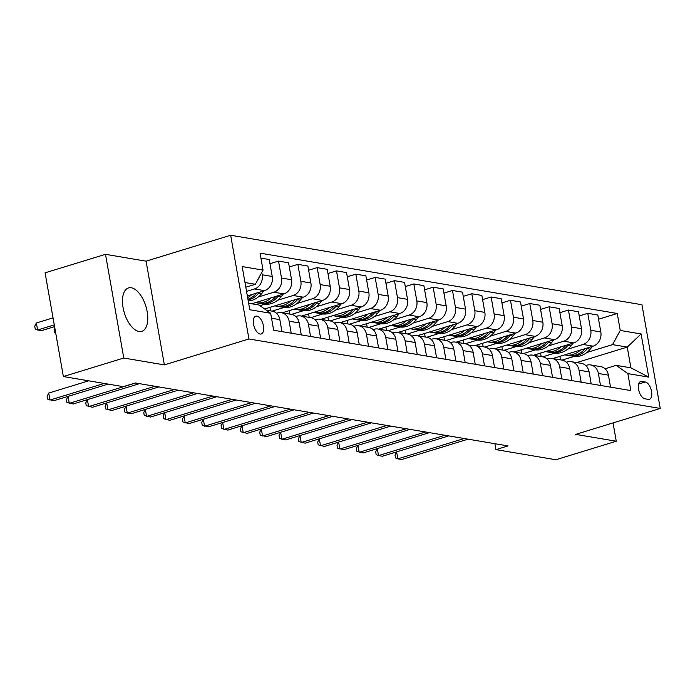 <?xml version="1.0" encoding="UTF-8"?>
<svg xmlns="http://www.w3.org/2000/svg" width="695" height="695" viewBox="0 0 695 695"><rect width="100%" height="100%" fill="white"/><g stroke="black" fill="none" stroke-linecap="round" stroke-linejoin="round"><path stroke-width="1.04" d="M138.983 331.498A22.709 11.268 73 0 0 141.78 331.341A22.709 11.268 73 0 0 146.628 308.997A22.709 11.268 73 0 0 131.268 287.773A22.709 11.268 73 0 0 128.471 287.93A22.709 11.268 73 0 0 123.623 310.274A22.709 11.268 73 0 0 138.983 331.498M260.078 334.052A9.313 4.622 73 0 0 261.224 333.991A9.313 4.622 73 0 0 263.214 324.817A9.313 4.622 73 0 0 256.915 316.112A9.313 4.622 73 0 0 255.76 316.173A9.313 4.622 73 0 0 253.771 325.347A9.313 4.622 73 0 0 260.078 334.052M105.492 254.318L123.779 358.029L164.368 364.892L146.08 261.172L105.492 254.318L45.088 272.831L63.375 376.542L123.293 386.663L135.377 382.962L508.028 445.921L495.943 449.622L555.861 459.743L616.274 441.229L613.042 422.925M146.08 261.172L230.653 235.258L641.963 304.74L660.25 408.452L248.94 338.969L230.653 235.258M645.229 381.981L641.832 381.407A9.026 4.474 73 0 0 640.721 381.468A9.026 4.474 73 0 0 638.792 390.355A9.026 4.474 73 0 0 644.891 398.791L648.296 399.364A9.026 4.474 73 0 0 649.408 399.304A9.026 4.474 73 0 0 651.337 390.425A9.026 4.474 73 0 0 645.229 381.981L638.67 383.996M620.244 330.446L641.111 333.974L648.73 377.133L627.854 373.606L616.213 365.362L630.904 367.837L627.246 347.1L612.556 344.616L620.244 330.446L617.247 313.488L260.06 253.145L263.049 270.103L255.36 284.272L244.988 282.526M248.645 303.263L259.018 305.018L270.659 313.271L273.656 330.229L630.843 390.573L627.854 373.606M270.659 313.271L249.792 309.744L242.173 266.576L263.049 270.103M123.779 358.029L63.375 376.542M164.368 364.892L248.94 338.969M660.25 408.452L575.677 434.375L616.274 441.229M494.901 443.697L495.943 449.622M576.72 362.582L627.246 347.1L641.111 333.974M616.213 365.362L605.05 368.776M291.231 333.2L289.12 321.212A11.641 9.808 -80.4 0 0 281.397 312.689A11.641 9.808 -80.4 0 0 277.479 312.959L276.471 313.271M310.561 336.458L308.45 324.478A11.641 9.808 -80.4 0 0 300.727 315.956A11.641 9.808 -80.4 0 0 296.808 316.225L295.801 316.538M329.89 339.725L327.779 327.745A11.641 9.808 -80.4 0 0 320.048 319.222A11.641 9.808 -80.4 0 0 316.138 319.491L315.13 319.804M349.22 342.991L347.109 331.002A11.641 9.808 -80.4 0 0 339.377 322.489A11.641 9.808 -80.4 0 0 335.459 322.758L334.451 323.062M368.55 346.258L366.43 334.269A11.641 9.808 -80.4 0 0 358.707 325.755A11.641 9.808 -80.4 0 0 354.789 326.024L353.781 326.329M387.88 349.524L385.76 337.535A11.641 9.808 -80.4 0 0 378.037 329.022A11.641 9.808 -80.4 0 0 374.118 329.291L373.111 329.595M407.201 352.791L405.089 340.802A11.641 9.808 -80.4 0 0 397.366 332.28A11.641 9.808 -80.4 0 0 393.448 332.549L392.44 332.862M426.53 356.057L424.419 344.068A11.641 9.808 -80.4 0 0 416.696 335.546A11.641 9.808 -80.4 0 0 412.778 335.815L411.77 336.128M445.86 359.315L443.749 347.335A11.641 9.808 -80.4 0 0 436.026 338.812A11.641 9.808 -80.4 0 0 432.108 339.082L431.1 339.395M465.19 362.582L463.078 350.601A11.641 9.808 -80.4 0 0 455.347 342.079A11.641 9.808 -80.4 0 0 451.437 342.348L450.43 342.661M484.519 365.848L482.408 353.859A11.641 9.808 -80.4 0 0 474.676 345.346A11.641 9.808 -80.4 0 0 470.758 345.615L469.751 345.919M503.849 369.115L501.729 357.126A11.641 9.808 -80.4 0 0 494.006 348.612A11.641 9.808 -80.4 0 0 490.088 348.881L489.08 349.185M523.179 372.381L521.059 360.392A11.641 9.808 -80.4 0 0 513.336 351.879A11.641 9.808 -80.4 0 0 509.418 352.148L508.41 352.452M542.5 375.647L540.389 363.659A11.641 9.808 -80.4 0 0 532.665 355.136A11.641 9.808 -80.4 0 0 528.747 355.406L527.74 355.718M561.829 378.914L559.718 366.925A11.641 9.808 -80.4 0 0 551.995 358.403A11.641 9.808 -80.4 0 0 548.077 358.672L547.069 358.985M581.159 382.172L579.048 370.192A11.641 9.808 -80.4 0 0 571.325 361.669A11.641 9.808 -80.4 0 0 567.407 361.939L566.399 362.251M600.489 385.438L598.378 373.458A11.641 9.808 -80.4 0 0 590.646 364.936A11.641 9.808 -80.4 0 0 586.736 365.205L585.729 365.518M571.881 380.608L569.77 368.619A11.641 9.808 -80.4 0 0 562.047 360.106L574.061 356.413M586.893 352.478L612.556 344.616M552.751 358.533L593.13 346.162A11.641 9.808 -80.4 0 0 600.819 331.984L597.822 315.026L587.77 313.332L579.23 315.947M552.551 377.342L550.44 365.353A11.641 9.808 -80.4 0 0 542.717 356.839L554.74 353.147M567.572 349.211L583.079 344.459A11.641 9.808 -80.4 0 0 590.767 330.29L587.77 313.332M533.421 355.267L573.801 342.896A11.641 9.808 -80.4 0 0 581.489 328.718L578.492 311.76L568.449 310.066L559.909 312.68M533.23 374.075L531.11 362.095A11.641 9.808 -80.4 0 0 523.387 353.573L535.411 349.88M548.242 345.954L563.749 341.193A11.641 9.808 -80.4 0 0 571.438 327.024L568.449 310.066M514.1 352L554.471 339.629A11.641 9.808 -80.4 0 0 562.159 325.451L559.171 308.493L549.12 306.799L540.58 309.414M513.9 370.809L511.781 358.829A11.641 9.808 -80.4 0 0 504.057 350.306L516.081 346.614M528.912 342.687L544.42 337.935A11.641 9.808 -80.4 0 0 552.108 323.757L549.12 306.799M494.77 348.742L535.141 336.363A11.641 9.808 -80.4 0 0 542.83 322.193L539.841 305.235L529.79 303.533L521.25 306.147M494.571 367.551L492.46 355.562A11.641 9.808 -80.4 0 0 484.728 347.04L496.751 343.356M509.583 339.421L525.09 334.669A11.641 9.808 -80.4 0 0 532.778 320.491L529.79 303.533M475.441 345.476L515.812 333.096A11.641 9.808 -80.4 0 0 523.5 318.927L520.512 301.969L510.46 300.266L501.92 302.89M475.241 364.284L473.13 352.296A11.641 9.808 -80.4 0 0 465.398 343.773L477.422 340.09M490.253 336.154L505.76 331.402A11.641 9.808 -80.4 0 0 513.449 317.224L510.46 300.266M456.111 342.209L496.482 329.838A11.641 9.808 -80.4 0 0 504.17 315.66L501.182 298.702L491.13 297L482.591 299.623M455.911 361.018L453.8 349.029A11.641 9.808 -80.4 0 0 446.077 340.515L458.092 336.823M470.923 332.888L486.43 328.136A11.641 9.808 -80.4 0 0 494.119 313.958L491.13 297M436.781 338.943L477.152 326.572A11.641 9.808 -80.4 0 0 484.841 312.394L481.852 295.436L471.801 293.742L463.261 296.357M436.582 357.751L434.471 345.762A11.641 9.808 -80.4 0 0 426.747 337.249L438.762 333.557M451.594 329.621L467.101 324.869A11.641 9.808 -80.4 0 0 474.789 310.7L471.801 293.742M417.452 335.676L457.831 323.305A11.641 9.808 -80.4 0 0 465.52 309.127L462.522 292.169L452.471 290.475L443.931 293.09M417.252 354.485L415.141 342.505A11.641 9.808 -80.4 0 0 407.418 333.982L419.441 330.29M432.273 326.355L447.78 321.603A11.641 9.808 -80.4 0 0 455.468 307.433L452.471 290.475M398.122 332.41L438.502 320.039A11.641 9.808 -80.4 0 0 446.19 305.861L443.193 288.903L433.15 287.209L424.61 289.824M397.931 351.218L395.811 339.238A11.641 9.808 -80.4 0 0 388.088 330.716L400.112 327.024M412.943 323.097L428.45 318.336A11.641 9.808 -80.4 0 0 436.139 304.167L433.15 287.209M378.801 329.143L419.172 316.772A11.641 9.808 -80.4 0 0 426.86 302.603L423.872 285.636L413.82 283.942L405.281 286.557M378.601 347.952L376.482 335.972A11.641 9.808 -80.4 0 0 368.758 327.449L380.782 323.757M393.613 319.83L409.12 315.078A11.641 9.808 -80.4 0 0 416.809 300.9L413.82 283.942M359.471 325.886L399.842 313.506A11.641 9.808 -80.4 0 0 407.531 299.337L404.542 282.379L394.491 280.676L385.951 283.291M359.272 344.694L357.161 332.705A11.641 9.808 -80.4 0 0 349.429 324.183L361.452 320.499M374.284 316.564L389.791 311.812A11.641 9.808 -80.4 0 0 397.479 297.634L394.491 280.676M340.142 322.619L380.512 310.239A11.641 9.808 -80.4 0 0 388.201 296.07L385.212 279.112L375.161 277.409L366.621 280.033M339.942 341.427L337.831 329.439A11.641 9.808 -80.4 0 0 330.099 320.916L342.122 317.233M354.954 313.297L370.461 308.545A11.641 9.808 -80.4 0 0 378.149 294.367L375.161 277.409M320.812 319.353L361.183 306.982A11.641 9.808 -80.4 0 0 368.871 292.804L365.883 275.846L355.831 274.143L347.291 276.766M310.761 317.65L322.793 313.966M335.624 310.031L351.131 305.279A11.641 9.808 -80.4 0 0 358.82 291.101L355.831 274.143M301.482 316.086L341.853 303.715A11.641 9.808 -80.4 0 0 349.542 289.537L346.553 272.579L336.502 270.885L327.962 273.5M291.431 314.392L303.463 310.7M316.294 306.764L331.802 302.012A11.641 9.808 -80.4 0 0 339.49 287.843L336.502 270.885M282.153 312.82L322.532 300.448A11.641 9.808 -80.4 0 0 330.221 286.27L327.223 269.312L317.172 267.618L308.632 270.233M272.101 311.125L284.142 307.433M296.974 303.498L312.481 298.746A11.641 9.808 -80.4 0 0 320.169 284.576L317.172 267.618M264.639 308.997L303.202 297.182A11.641 9.808 -80.4 0 0 310.891 283.004L307.894 266.046L297.851 264.352L289.311 266.967M259.93 305.661L264.812 304.167M277.644 300.24L293.151 295.488A11.641 9.808 -80.4 0 0 300.839 281.31L297.851 264.352M251.686 303.776L283.873 293.916A11.641 9.808 -80.4 0 0 291.561 279.746L288.573 262.78L278.521 261.085L269.981 263.7M258.314 296.974L273.821 292.221A11.641 9.808 -80.4 0 0 281.51 278.043L278.521 261.085M247.351 295.922L264.543 290.649A11.641 9.808 -80.4 0 0 272.232 276.48L269.243 259.522L260.938 258.114M246.551 291.387L254.492 288.955A11.641 9.808 -80.4 0 0 262.18 274.777L261.772 272.457M245.813 287.2L255.36 284.272M610.54 387.141L608.429 375.152A11.641 9.808 -80.4 0 0 600.697 366.63L590.646 364.936M617.247 313.488L598.56 319.214M559.866 356.353L560.483 359.836M591.21 383.875L589.099 371.886A11.641 9.808 -80.4 0 0 581.376 363.372L571.325 361.669M540.536 353.086L541.153 356.57M521.207 349.82L521.823 353.312M501.877 346.562L502.494 350.045M482.547 343.295L483.164 346.779M463.226 340.029L463.834 343.512M443.897 336.762L444.505 340.246M424.567 333.496L425.184 336.979M405.237 330.229L405.854 333.713M385.907 326.963L386.524 330.455M366.578 323.705L367.195 327.189M347.248 320.438L347.865 323.922M327.927 317.172L328.535 320.656M308.597 313.905L309.206 317.389M289.268 310.639L289.885 314.123M269.938 307.372L270.555 310.856M320.612 338.161L318.501 326.172A11.641 9.808 -80.4 0 0 310.778 317.658L300.727 315.956M301.283 334.894L299.171 322.906A11.641 9.808 -80.4 0 0 291.448 314.392L281.397 312.689M281.953 331.628L279.842 319.648A11.641 9.808 -80.4 0 0 272.119 311.125L266.237 310.135M630.904 367.837L648.73 377.133M468.065 439.171L401.727 459.499L397.861 458.848L395.516 457.901L395.021 455.103L396.61 451.88L397.861 458.848L464.199 438.519M580.481 350.037A22.266 18.765 99.6 0 1 565.495 354.989A22.266 18.765 99.6 0 1 564.774 354.85M592.514 346.345L590.237 349.159A22.266 18.765 99.6 0 1 573.227 356.292L570.291 355.797A22.266 18.765 -80.4 0 0 587.301 348.664L588.066 347.709M585.26 348.569A22.266 18.765 99.6 0 1 568.432 355.484L565.495 354.989M569.361 355.614A22.266 18.765 -80.4 0 0 570.291 355.797M448.744 435.904L382.406 456.233L378.54 455.581L376.186 454.634L375.691 451.837L377.281 448.614L378.54 455.581L444.878 435.252M357.977 445.339L359.211 452.315L425.548 431.986M357.951 445.347L356.361 448.57L356.856 451.368L363.077 452.966L429.414 432.637M410.085 429.371L343.747 449.7L337.527 448.11L337.032 445.304L338.621 442.081L339.881 449.048L406.219 428.719M561.152 346.77A22.266 18.765 99.6 0 1 546.166 351.722A22.266 18.765 99.6 0 1 545.445 351.583M573.184 343.078L570.908 345.893A22.266 18.765 99.6 0 1 553.898 353.025L550.961 352.53A22.266 18.765 -80.4 0 0 567.971 345.398L568.745 344.442M565.93 345.302A22.266 18.765 99.6 0 1 549.102 352.217L546.166 351.722M550.032 352.348A22.266 18.765 -80.4 0 0 550.961 352.53M541.822 343.504A22.266 18.765 99.6 0 1 526.836 348.456A22.266 18.765 99.6 0 1 526.115 348.317M553.854 339.82L551.578 342.626A22.266 18.765 99.6 0 1 534.568 349.767L531.632 349.264A22.266 18.765 -80.4 0 0 548.642 342.131L549.415 341.176M546.6 342.044A22.266 18.765 99.6 0 1 529.772 348.951L526.836 348.456M530.711 349.081A22.266 18.765 -80.4 0 0 531.632 349.264M522.492 340.237A22.266 18.765 99.6 0 1 507.506 345.189A22.266 18.765 99.6 0 1 506.785 345.05M534.533 336.554L532.248 339.36A22.266 18.765 99.6 0 1 515.238 346.501L512.302 346.006A22.266 18.765 -80.4 0 0 529.312 338.865L530.085 337.918M527.27 338.778A22.266 18.765 99.6 0 1 510.443 345.684L507.506 345.189M511.381 345.815A22.266 18.765 -80.4 0 0 512.302 346.006M390.755 426.105L324.417 446.442L318.197 444.843L317.702 442.037L319.292 438.814L320.551 445.782L386.889 425.453M503.163 336.979A22.266 18.765 99.6 0 1 488.177 341.923A22.266 18.765 99.6 0 1 487.464 341.792M515.203 333.287L512.919 336.093A22.266 18.765 99.6 0 1 495.909 343.234L492.972 342.739A22.266 18.765 -80.4 0 0 509.982 335.598L510.755 334.651M507.949 335.511A22.266 18.765 99.6 0 1 491.122 342.427L488.177 341.923M492.051 342.548A22.266 18.765 -80.4 0 0 492.972 342.739M371.425 422.838L305.088 443.175L298.867 441.577L298.372 438.771L299.971 435.557L301.222 442.524L367.559 422.186M352.096 419.58L285.758 439.909L281.892 439.257L279.538 438.31L279.051 435.504L280.641 432.29L281.892 439.257L348.23 418.92M332.766 416.314L266.428 436.642L260.217 435.044L259.721 432.247L261.311 429.024L262.562 435.991L328.9 415.662M242.008 425.748L243.241 432.724L309.579 412.396M241.982 425.757L240.392 428.98L240.887 431.777L247.107 433.376L313.445 413.047M294.115 409.781L227.778 430.109L221.557 428.511L221.062 425.714L222.652 422.49L223.912 429.458L290.249 409.129M483.833 333.713A22.266 18.765 99.6 0 1 468.856 338.665A22.266 18.765 99.6 0 1 468.135 338.526M495.874 330.021L493.598 332.836A22.266 18.765 99.6 0 1 476.579 339.968L473.643 339.473A22.266 18.765 -80.4 0 0 490.653 332.332L491.426 331.385M488.62 332.245A22.266 18.765 99.6 0 1 471.792 339.16L468.856 338.665M472.722 339.29A22.266 18.765 -80.4 0 0 473.643 339.473M464.503 330.446A22.266 18.765 99.6 0 1 449.526 335.398A22.266 18.765 99.6 0 1 448.805 335.259M476.544 326.754L474.268 329.569A22.266 18.765 99.6 0 1 457.258 336.701L454.313 336.206A22.266 18.765 -80.4 0 0 471.323 329.074L472.096 328.118M469.29 328.978A22.266 18.765 99.6 0 1 452.462 335.894L449.526 335.398M453.392 336.024A22.266 18.765 -80.4 0 0 454.313 336.206M445.182 327.18A22.266 18.765 99.6 0 1 430.196 332.132A22.266 18.765 99.6 0 1 429.475 331.993M457.214 323.488L454.938 326.303A22.266 18.765 99.6 0 1 437.928 333.435L434.992 332.94A22.266 18.765 -80.4 0 0 452.002 325.807L452.766 324.852M449.96 325.712A22.266 18.765 99.6 0 1 433.133 332.627L430.196 332.132M434.062 332.757A22.266 18.765 -80.4 0 0 434.992 332.94M425.853 323.913A22.266 18.765 99.6 0 1 410.867 328.865A22.266 18.765 99.6 0 1 410.146 328.726M437.885 320.23L435.609 323.036A22.266 18.765 99.6 0 1 418.599 330.168L415.662 329.673A22.266 18.765 -80.4 0 0 432.672 322.541L433.445 321.585M430.631 322.445A22.266 18.765 99.6 0 1 413.803 329.361L410.867 328.865M414.733 329.491A22.266 18.765 -80.4 0 0 415.662 329.673M406.523 320.647A22.266 18.765 99.6 0 1 391.537 325.599A22.266 18.765 99.6 0 1 390.816 325.46M418.555 316.963L416.279 319.769A22.266 18.765 99.6 0 1 399.269 326.911L396.332 326.407A22.266 18.765 -80.4 0 0 413.343 319.274L414.116 318.319M411.301 319.187A22.266 18.765 99.6 0 1 394.473 326.094L391.537 325.599M395.412 326.224A22.266 18.765 -80.4 0 0 396.332 326.407M274.786 406.514L208.448 426.843L202.228 425.253L201.732 422.447L203.322 419.224L204.582 426.191L270.92 405.863M387.193 317.38A22.266 18.765 99.6 0 1 372.207 322.332A22.266 18.765 99.6 0 1 371.486 322.193M399.234 313.697L396.949 316.503A22.266 18.765 99.6 0 1 379.939 323.644L377.003 323.149A22.266 18.765 -80.4 0 0 394.013 316.008L394.786 315.061M391.971 315.921A22.266 18.765 99.6 0 1 375.144 322.828L372.207 322.332M376.082 322.958A22.266 18.765 -80.4 0 0 377.003 323.149M255.456 403.248L189.118 423.585L182.898 421.987L182.403 419.181L183.993 415.966L185.252 422.925L251.59 402.596M367.863 314.123A22.266 18.765 99.6 0 1 352.878 319.075A22.266 18.765 99.6 0 1 352.165 318.935M379.904 310.43L377.62 313.237A22.266 18.765 99.6 0 1 360.609 320.378L357.673 319.882A22.266 18.765 -80.4 0 0 374.683 312.741L375.456 311.794M372.65 312.654A22.266 18.765 99.6 0 1 355.823 319.57L352.878 319.075M356.752 319.7A22.266 18.765 -80.4 0 0 357.673 319.882M164.698 412.691L165.923 419.667L232.26 399.33M164.672 412.7L163.073 415.914L163.568 418.72L169.788 420.319L236.126 399.981M348.534 310.856A22.266 18.765 99.6 0 1 333.557 315.808A22.266 18.765 99.6 0 1 332.836 315.669M360.575 307.164L358.299 309.979A22.266 18.765 99.6 0 1 341.28 317.111L338.343 316.616A22.266 18.765 -80.4 0 0 355.354 309.475L356.127 308.528M353.321 309.388A22.266 18.765 99.6 0 1 336.493 316.303L333.557 315.808M337.423 316.434A22.266 18.765 -80.4 0 0 338.343 316.616M145.368 409.424L146.593 416.401L212.931 396.063M145.342 409.433L143.752 412.648L144.239 415.454L150.459 417.052L216.797 396.723M329.204 307.59A22.266 18.765 99.6 0 1 314.227 312.541A22.266 18.765 99.6 0 1 313.506 312.403M341.245 303.897L338.969 306.712A22.266 18.765 99.6 0 1 321.959 313.845L319.014 313.349A22.266 18.765 -80.4 0 0 336.024 306.217L336.797 305.261M333.991 306.121A22.266 18.765 99.6 0 1 317.163 313.037L314.227 312.541M318.093 313.167A22.266 18.765 -80.4 0 0 319.014 313.349M126.038 406.158L127.263 413.134L193.601 392.805M126.012 406.167L124.422 409.39L124.918 412.187L131.129 413.786L197.467 393.457M309.883 304.323A22.266 18.765 99.6 0 1 294.897 309.275A22.266 18.765 99.6 0 1 294.176 309.136M321.915 300.631L319.639 303.446A22.266 18.765 99.6 0 1 302.629 310.578L299.693 310.083A22.266 18.765 -80.4 0 0 316.703 302.951L317.467 301.995M314.661 302.855A22.266 18.765 99.6 0 1 297.834 309.77L294.897 309.275M298.763 309.901A22.266 18.765 -80.4 0 0 299.693 310.083M106.709 402.892L107.942 409.868L174.28 389.539M106.683 402.9L105.093 406.123L105.588 408.921L111.799 410.519L178.146 390.19M290.553 301.057A22.266 18.765 99.6 0 1 275.567 306.009A22.266 18.765 99.6 0 1 274.846 305.87M302.586 297.373L300.31 300.179A22.266 18.765 99.6 0 1 283.299 307.312L280.363 306.816A22.266 18.765 -80.4 0 0 297.373 299.684L298.146 298.728M295.332 299.597A22.266 18.765 99.6 0 1 278.504 306.504L275.567 306.009M279.433 306.634A22.266 18.765 -80.4 0 0 280.363 306.816M87.379 399.625L88.612 406.601L154.95 386.272M87.353 399.634L85.763 402.857L86.258 405.654L92.478 407.253L158.816 386.924M271.224 297.79A22.266 18.765 99.6 0 1 256.238 302.742A22.266 18.765 99.6 0 1 255.517 302.603M283.256 294.107L280.98 296.913A22.266 18.765 99.6 0 1 263.97 304.054L261.033 303.55A22.266 18.765 -80.4 0 0 278.043 296.418L278.817 295.462M276.002 296.331A22.266 18.765 99.6 0 1 259.174 303.237L256.238 302.742M260.112 303.368A22.266 18.765 -80.4 0 0 261.033 303.55M68.049 396.358L69.283 403.335L135.621 383.006M68.023 396.367L66.433 399.59L66.929 402.396L73.149 403.986L139.487 383.657M251.894 294.524A22.266 18.765 99.6 0 1 247.646 297.608M263.935 290.84L261.65 293.646A22.266 18.765 99.6 0 1 248.245 300.978M256.672 293.064A22.266 18.765 99.6 0 1 247.941 299.267M248.08 300.075A22.266 18.765 -80.4 0 0 258.714 293.151L259.487 292.204M55.652 332.749L54.575 332.314L54.08 329.517L54.818 328.014M88.673 380.817L48.719 393.066L49.953 400.068L104.207 383.44M48.719 393.066L47.104 396.324L47.599 399.13L53.819 400.728L108.073 384.1M53.029 317.876L36.357 322.984L37.599 329.995L41.465 330.646L54.575 326.633M54.262 324.886L37.599 329.995L35.245 329.048L34.75 326.25L36.357 322.984M583.079 344.459L593.13 346.162M563.749 341.193L573.801 342.896M544.42 337.935L554.471 339.629M525.09 334.669L535.141 336.363M505.76 331.402L515.812 333.096M486.43 328.136L496.482 329.838M467.101 324.869L477.152 326.572M447.78 321.603L457.831 323.305M428.45 318.336L438.502 320.039M409.12 315.078L419.172 316.772M389.791 311.812L399.842 313.506M370.461 308.545L380.512 310.239M351.131 305.279L361.183 306.982M331.802 302.012L341.853 303.715M312.481 298.746L322.532 300.448M293.151 295.488L303.202 297.182M273.821 292.221L283.873 293.916M254.492 288.955L264.543 290.649M590.767 330.29L600.819 331.984M598.378 373.458L608.429 375.152M579.048 370.192L589.099 371.886M571.438 327.024L581.489 328.718M559.718 366.925L569.77 368.619M552.108 323.757L562.159 325.451M540.389 363.659L550.44 365.353M532.778 320.491L542.83 322.193M521.059 360.392L531.11 362.095M513.449 317.224L523.5 318.927M501.729 357.126L511.781 358.829M494.119 313.958L504.17 315.66M482.408 353.859L492.46 355.562M474.789 310.7L484.841 312.394M463.078 350.601L473.13 352.296M455.468 307.433L465.52 309.127M443.749 347.335L453.8 349.029M436.139 304.167L446.19 305.861M424.419 344.068L434.471 345.762M416.809 300.9L426.86 302.603M405.089 340.802L415.141 342.505M397.479 297.634L407.531 299.337M385.76 337.535L395.811 339.238M378.149 294.367L388.201 296.07M366.43 334.269L376.482 335.972M358.82 291.101L368.871 292.804M347.109 331.002L357.161 332.705M339.49 287.843L349.542 289.537M327.779 327.745L337.831 329.439M320.169 284.576L330.221 286.27M308.45 324.478L318.501 326.172M300.839 281.31L310.891 283.004M289.12 321.212L299.171 322.906M281.51 278.043L291.561 279.746M271.536 318.24L279.842 319.648M262.18 274.777L272.232 276.48M639.765 382.041L641.832 381.407M590.237 349.159L587.301 348.664M570.908 345.893L567.971 345.398M551.578 342.626L548.642 342.131M532.248 339.36L529.312 338.865M512.919 336.093L509.982 335.598M493.598 332.836L490.653 332.332M474.268 329.569L471.323 329.074M454.938 326.303L452.002 325.807M435.609 323.036L432.672 322.541M416.279 319.769L413.343 319.274M396.949 316.503L394.013 316.008M377.62 313.237L374.683 312.741M358.299 309.979L355.354 309.475M338.969 306.712L336.024 306.217M319.639 303.446L316.703 302.951M300.31 300.179L297.373 299.684M280.98 296.913L278.043 296.418M261.65 293.646L258.714 293.151M551.995 358.403L562.047 360.106M532.665 355.136L542.717 356.839M513.336 351.879L523.387 353.573M494.006 348.612L504.057 350.306M474.676 345.346L484.728 347.04M455.347 342.079L465.398 343.773M436.026 338.812L446.077 340.515M416.696 335.546L426.747 337.249M397.366 332.28L407.418 333.982M378.037 329.022L388.088 330.716M358.707 325.755L368.758 327.449M339.377 322.489L349.429 324.183M320.048 319.222L330.099 320.916"/></g></svg>
